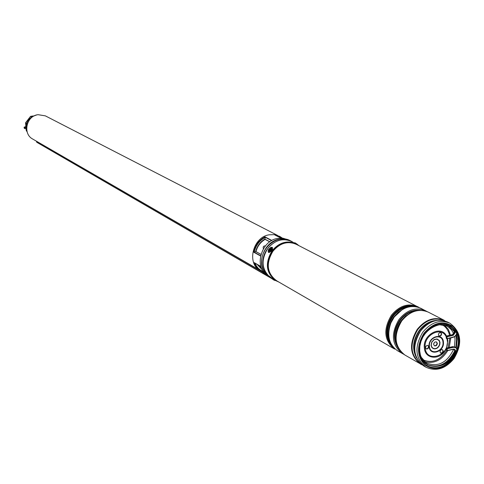 <?xml version="1.0" encoding="UTF-8"?>
<svg xmlns="http://www.w3.org/2000/svg" width="484" height="484" viewBox="0 0 484 484"><rect width="100%" height="100%" fill="white"/><g stroke="black" fill="none" stroke-linecap="round" stroke-linejoin="round"><path stroke-width="0.73" d="M258.886 269.739L32.712 139.047C22.433 133.808 26.384 115.809 38.091 114.684L45.369 115.87L277.61 235.442M288.125 239.792L283.079 238.243L277.641 238.412C260.434 240.796 253.549 268.741 268.233 276.231M279.601 236.355L274.422 234.649L269.195 234.8C252.793 237.051 246.326 263.665 260.386 270.731L260.731 270.925M255.951 251.632L253.574 252.103C255.189 245.207 258.994 240.124 264.984 236.851L265.117 239.368L269.86 241.782L265.117 239.265M263 271.221L262.782 271.978L262.28 271.542L262.019 269.527M254.185 262.624L260.797 266.406L254.185 262.624L254.802 264.149L256.435 266.938L258.547 269.286L263.744 272.534L263.332 271.706M280.926 238.098L274.851 234.976L279.958 236.531L282.474 238.17L279.256 236.168M263 271.252L261.439 270.828L258.389 268.457L256.429 265.994L254.965 263.121M263.35 272.105L262.28 271.542M274.464 280.139L275.517 280.514M274.991 280.442L274.549 280.024M33.928 139.749L264.56 273.242M26.112 126.748L25.21 127.098L26.112 127.268M30.522 116.42L31.569 116.892M26.342 130.922L26.892 131.358L26.324 130.892L26.124 128.883L26.342 130.922L26.832 131.2M33.196 115.978L30.565 116.36L25.555 122.882L26.432 123.366L26.838 122.966M26.499 124.067L26.432 123.366M25.924 126.614L25.573 122.851M265.329 274.029L262.818 273.006M265.359 274.168L263.429 273.527M271.004 278.028C266.152 274.888 263.471 270.12 262.957 263.726C261.481 248.31 279.383 234.323 291.447 241.31L293.056 242.26M271.028 278.046L270.108 277.507C265.081 274.404 262.298 269.588 261.771 263.054C260.289 247.663 278.167 233.699 290.219 240.681L291.447 241.31M394.115 348.105C384.925 339.617 384.254 328.848 392.119 315.792C399.439 306.892 407.619 303.898 416.657 306.814C407.625 303.873 399.427 306.862 392.094 315.78C384.223 328.854 384.901 339.635 394.121 348.117M403.577 354.179L397.564 350.779C388.791 344.529 386.595 335.194 390.963 322.78L394.333 316.893C402.404 307.231 411.219 304.357 420.777 308.266L426.888 311.484M402.246 353.489C391.701 345.074 390.63 333.718 399.034 319.434C407.147 309.712 415.998 306.82 425.593 310.74M404.872 355.014L404.836 354.99C396.42 349.121 394.03 340.185 397.66 328.194L401.835 320.559C409.96 311.018 418.763 308.205 428.249 312.107L428.286 312.126M270.114 277.302C261.626 269.473 260.858 259.854 267.797 248.437C274.851 240.161 282.716 237.819 291.398 241.413L298.531 245.455M404.926 355.044L404.908 355.032C394.345 346.592 393.274 335.206 401.702 320.874C409.839 311.127 418.714 308.217 428.328 312.144L428.249 312.107M449.557 325.048C459.963 332.95 461.101 343.846 452.982 357.736C445.092 367.265 436.507 369.988 427.245 365.916M424.462 333.512C432.206 324.201 440.621 321.406 449.709 325.127C460.254 332.98 461.446 343.906 453.29 357.906C445.322 367.501 436.689 370.2 427.39 366.001C417.402 358.021 416.428 347.191 424.462 333.512M427.275 311.654L425.569 311.037C416.639 308.961 408.684 312.24 401.708 320.874C393.916 333.518 394.176 344.324 402.482 353.308L403.934 354.415M433.755 343.561L434.269 342.611M438.97 335.938L440.18 335.817L441.124 334.789L441.323 333.682L440.749 332.599M438.395 334.855L438.77 333.434L439.908 332.575L440.906 332.671L441.626 333.845L441.245 335.267L440.107 336.126L439.115 336.029L438.395 334.855M440.561 352.957L441.771 352.848L442.588 352.074L442.927 350.712L442.376 349.66M440.01 351.904L440.392 350.483L441.541 349.623L442.533 349.726L443.229 350.876L442.848 352.304L441.698 353.157L440.706 353.048L440.01 351.904M426.095 348.776L427.069 348.782L428.146 347.899L428.491 346.526L427.929 345.467M425.539 347.718L425.92 346.284L427.082 345.425L428.086 345.54L428.788 346.695L428.401 348.129L427.239 348.982L426.235 348.873L425.539 347.718M456.394 334.65L457.241 338.975L456.406 347.881M436.38 341.922L437.046 343.15L436.653 344.717L435.425 345.721L434.311 345.709M433.652 344.481C433.894 342.472 434.856 341.644 436.538 341.988L437.342 343.313C437.1 345.328 436.138 346.157 434.457 345.8L433.652 344.481M446.278 338.419L447.028 338.57L446.992 336.779L446.175 336.114L446.278 338.419M446.345 348.274L447.252 348.764L447.192 350.731L446.381 350.053L446.345 348.274M271.687 249.448L271.863 248.582C271.173 247.506 270.169 247.977 268.844 250.01L269.485 251.505L271.687 249.448M272.068 278.391L270.145 277.114L272.068 278.391M265.456 245.89C263.52 245.805 262.83 246.737 263.381 248.685L263.429 248.746M269.866 251.39L269.31 250.893L269.915 249.441L270.568 248.843L271.82 249.024M269.812 250.331L270.738 250.549L271.324 249.321L270.399 249.405L270.036 250.482M270.877 249.738L270.399 249.405M265.631 273.623C255.969 263.181 264.536 241.316 279.153 239.199L284.525 239.011M263.701 272.504L262.794 271.984M262.679 271.929L260.386 270.731M260.531 255.976L253.574 252.103M264.984 236.851L271.917 240.494M257.911 264.802L261.511 268.42L257.942 264.821M265.105 239.308C260.404 242.061 257.331 246.168 255.873 251.613L260.937 254.409M280.901 238.098L274.851 234.976M262.007 269.503L257.04 264.306M281.748 238.122L276.346 235.738M255.576 251.704C257.083 246.047 260.271 241.788 265.147 238.914M265.069 237.469C259.436 240.633 255.818 245.467 254.215 251.964M265.589 249.066L263.847 252.261M271.639 240.651L265.002 237.16M253.906 251.995L260.592 255.715M36.669 142.157L36.512 141.395L36.675 142.163L269.056 276.842M271.578 278.463L36.959 142.381M26.124 127.77L24.2 127.461M24.285 128.333L26.203 128.641M36.475 115.029L36.427 115.035C27.897 117.733 24.817 123.396 27.195 132.023M24.623 128.55L26.239 128.871L24.291 128.357L24.2 127.492C23.692 127.298 24.327 126.996 26.118 126.584C23.982 127.056 23.976 127.334 26.112 127.419M409.694 306.753C403.19 307.237 397.618 310.474 392.996 316.469C387.073 325.393 386.171 333.996 390.298 342.279M391.774 345.146C385.458 336.537 385.706 326.875 392.536 316.149C398.332 308.834 405.12 305.604 412.9 306.445M388.743 335.672C387.974 329.047 389.668 322.792 393.819 316.917L398.163 312.289L403.299 309.016M402.18 309.651L393.28 317.855L390.763 322.465L389.572 325.829L388.743 330.13L388.67 334.39M417.22 310.577C410.613 311.024 404.963 314.298 400.256 320.396C394.248 329.471 393.359 338.183 397.582 346.544M399.052 349.375C392.639 340.712 392.881 330.941 399.79 320.069C405.665 312.658 412.531 309.391 420.396 310.28M396.003 340.058C395.144 333.294 396.838 326.888 401.097 320.85L405.592 316.082L410.91 312.749M409.815 313.354L405.271 316.463L401.194 320.886L396.959 329.338L395.979 334.105L395.918 338.812M419.223 307.57L296.275 244.293C287.69 240.742 279.903 243.065 272.916 251.263C265.752 263.387 266.92 273.182 276.424 280.647L394.605 349.067C384.121 340.706 383.038 329.441 391.368 315.29C399.415 305.664 408.206 302.803 417.74 306.705L419.211 307.564M276.951 280.956C266.932 273.642 265.571 263.732 272.861 251.232C280.115 242.799 288.095 240.578 296.813 244.571M298.483 245.43C289.323 239.671 280.575 241.474 272.238 250.845C264.452 264.887 266.563 275.239 278.578 281.894M275.656 280.599L278.645 281.936L275.656 280.599C266.012 273.006 264.827 263.06 272.099 250.76C279.189 242.43 287.097 240.07 295.815 243.682L298.555 245.467M434.62 320.862C428.679 321.945 423.615 325.242 419.428 330.754C413.79 339.096 412.531 347.385 415.647 355.613M416.555 357.942C411.944 349.297 412.804 340.167 419.12 330.56C424.129 324.074 430.113 320.68 437.064 320.366M424.032 333.155C416.44 345.679 416.718 356.321 424.867 365.069C434.753 371.288 444.366 369.02 453.702 358.257C461.21 345.969 460.992 335.406 453.054 326.567C443.259 320.112 433.585 322.308 424.032 333.155M453.762 358.487C445.183 368.808 435.89 371.706 425.884 367.174C415.163 358.59 414.123 346.949 422.756 332.254C431.075 322.247 440.119 319.24 449.884 323.221C461.21 331.619 462.529 343.337 453.841 358.378M422.096 364.857L420.427 364.016C409.748 355.468 408.702 343.894 417.281 329.295C425.551 319.355 434.553 316.373 444.276 320.341L428.364 312.168C418.751 308.235 409.875 311.145 401.744 320.898C393.31 335.231 394.381 346.617 404.945 355.056L422.102 364.863M444.959 320.971C435.231 316.669 426.156 319.543 417.74 329.586C409.131 344.372 410.323 355.928 421.328 364.252M416.179 356.914C413.118 348.286 414.516 339.653 420.372 331.008C424.692 325.321 429.895 321.86 435.999 320.608M420.536 331.05C411.92 345.709 412.967 357.325 423.669 365.898C412.864 357.228 411.769 345.594 420.384 330.989C428.661 321.019 437.736 318.042 447.609 322.054C437.863 318.079 428.836 321.074 420.536 331.05M434.463 342.406L433.688 343.834M454.651 336.664L455.039 339.163L454.44 346.689M453.671 349.236C446.968 362.903 437.863 367.477 426.368 362.958L421.358 357.7M455.874 335.479L456.551 339.193L455.849 347.403M454.536 351.263L454.367 351.559C447.313 364.234 438.28 368.554 427.281 364.519C438.335 368.572 447.379 364.258 454.416 351.59L454.591 350.489L454.107 349.266L454.633 350.537L454.416 351.59L455.027 351.922C447.845 364.761 438.698 369.02 427.578 364.694L424.468 362.286L422.03 359.055L420.396 355.153L419.64 350.779L419.809 346.139L420.892 341.462L422.841 336.985L425.557 332.925L428.903 329.483L432.714 326.833L436.804 325.103L440.966 324.371L445.002 324.673L448.71 325.986L454.615 331.594L454.875 332.55L453.072 335.013L452.461 334.692L446.224 336.126M439.46 324.534L446.599 325.913L447.918 326.639L451.33 329.658L453.738 333.724M444.475 325.103L448.353 329.38L450.495 335.122M441.892 324.613C445.952 326.748 448.499 330.324 449.527 335.345M447.464 338.637L447.785 340.542L446.526 348.069M446.345 348.48C441.469 360.338 425.037 360.048 424.365 347.948C422.453 334.662 441.245 324.637 446.484 336.041M449.836 338.086L448.075 347.706M446.72 350.489C439.853 360.604 431.855 363.678 422.738 359.703M446.944 338.758L447.319 340.827C449.309 355.982 426.192 363.417 425.17 347.839C423.361 335.273 441.124 325.786 446.085 336.568M442.975 342.158C444.191 351.432 430.052 355.952 429.447 346.435C428.213 337.094 442.43 332.641 442.975 342.158M443.417 342.067C444.705 351.868 429.75 356.654 429.108 346.592C427.808 336.707 442.848 332 443.417 342.067M431.062 345.328L431.746 342L434.081 339.514L437.046 338.945L439.345 340.548L439.986 342.503L439.744 344.735L438.667 346.804L436.967 348.305L434.989 348.934L433.107 348.571L431.71 347.282L431.062 345.328M431.232 345.249L431.885 342.067L434.118 339.689L436.955 339.151L439.151 340.682L439.762 342.551L439.532 344.687L438.504 346.665L436.877 348.099L434.983 348.698L433.186 348.353L431.849 347.119L431.232 345.249M450.816 337.862L449.231 347.439M447.773 350.597C441.511 360.453 433.767 364.125 424.541 361.615M452.594 346.677L455.275 347.101M453.478 349.242L454.434 349.394L455.377 352.08C447.065 372.075 419.725 370.835 419.513 350.071C418.545 329.398 445.861 315.302 454.966 331.504L455.256 332.575L453.23 335.351L453.072 335.013L446.835 336.447M447.258 350.694L454.198 349.061L455.492 350.168L455.377 352.08M446.49 348.099L452.709 346.653L453.472 347.318L455.789 347.669L457.126 349.636M447.095 348.432L453.314 346.98L455.589 347.246L457.192 349.43M454.966 331.504L454.004 331.28L454.264 332.23L452.352 334.722M446.175 336.114L452.413 334.68L454.222 332.187L453.974 331.25L448.402 325.835L453.956 331.195M456.799 333.137L456.043 335.055L454.313 336.725L446.992 338.721M453.266 337.136L447.028 338.57M453.23 335.351L446.992 336.779M456.836 333.228L455.529 335.817L453.236 337.281M454.458 351.608C447.391 364.337 438.286 368.717 427.148 364.748M453.472 347.318L447.252 348.764M453.508 349.091L447.289 350.549M268.324 250.113C268.324 252.963 269.624 252.708 272.214 249.339C272.202 246.495 270.907 246.755 268.324 250.113M271.258 247.312L272.413 247.403L272.516 249.435L271.536 250.984L269.171 252.485L268.426 252.309L268.082 251.154M294.792 242.926C295.161 242.774 296.547 243.688 298.943 245.666M296.964 244.329L294.423 242.859M269.588 276.146L269.455 276.328C268.693 276.019 269.376 276.715 271.512 278.415C274.718 280.666 274.936 280.659 272.153 278.391C268.947 276.134 268.735 276.146 271.512 278.415C274.023 280.218 275.009 280.787 274.482 280.121L269.437 276.352M270.895 249.932L270.399 249.696M254.342 262.77L260.815 266.466M269.782 241.843L265.117 239.368C260.477 242.127 257.421 246.205 255.957 251.601L260.949 254.366M27.231 132.138C24.72 123.468 27.776 117.763 36.385 115.023L36.59 114.992M30.528 116.36L25.531 122.857M33.233 115.96L30.54 116.354M25.531 122.863L25.9 126.62M263.024 272.353L262.806 273.043M264.615 274.083L265.492 274.186M262.848 273.103L264.046 273.902M388.676 334.438L389.142 327.571L390.419 323.294L390.763 322.465L390.963 322.78M393.298 317.831L393.655 317.855M393.897 316.972L397.739 312.767L402.216 309.627M395.924 338.854L396.196 332.532L397.207 328.557L397.479 327.777L397.66 328.194M409.857 313.336L404.691 316.984L401.889 319.978L401.381 320.632L401.835 320.559M423.669 365.898L425.884 367.174C436.066 371.766 445.431 368.899 453.98 358.577M402.482 353.308L404.945 355.056M425.569 311.037L428.364 312.168M453.998 358.559C462.764 343.561 461.391 331.788 449.884 323.221L447.609 322.054M426.368 362.958L421.086 357.083M438.794 324.643L446.599 325.913M457.205 349.375L455.589 347.246L452.655 346.641L446.436 348.087M454.434 349.394L453.435 349.273M453.169 337.324L446.956 338.752M456.872 333.319L455.529 335.896L453.193 337.318M427.578 364.694L424.48 362.298L422.06 359.08L420.433 355.189L419.682 350.815L419.852 346.175L420.935 341.498L422.889 337.015L425.605 332.95L428.951 329.501L432.763 326.851L436.846 325.115L441.003 324.383L445.02 324.679L448.71 325.986M453.417 349.279L447.216 350.725M272.413 247.403L270.84 247.391L268.916 249.024L268.269 250.143L268.578 252.436M271.839 248.957L271.863 248.582M294.369 242.932L294.453 242.823C294.502 242.357 296.002 243.307 298.955 245.672M270.762 249.556L270.967 249.871M270.338 250.367L270.738 250.531"/></g></svg>
